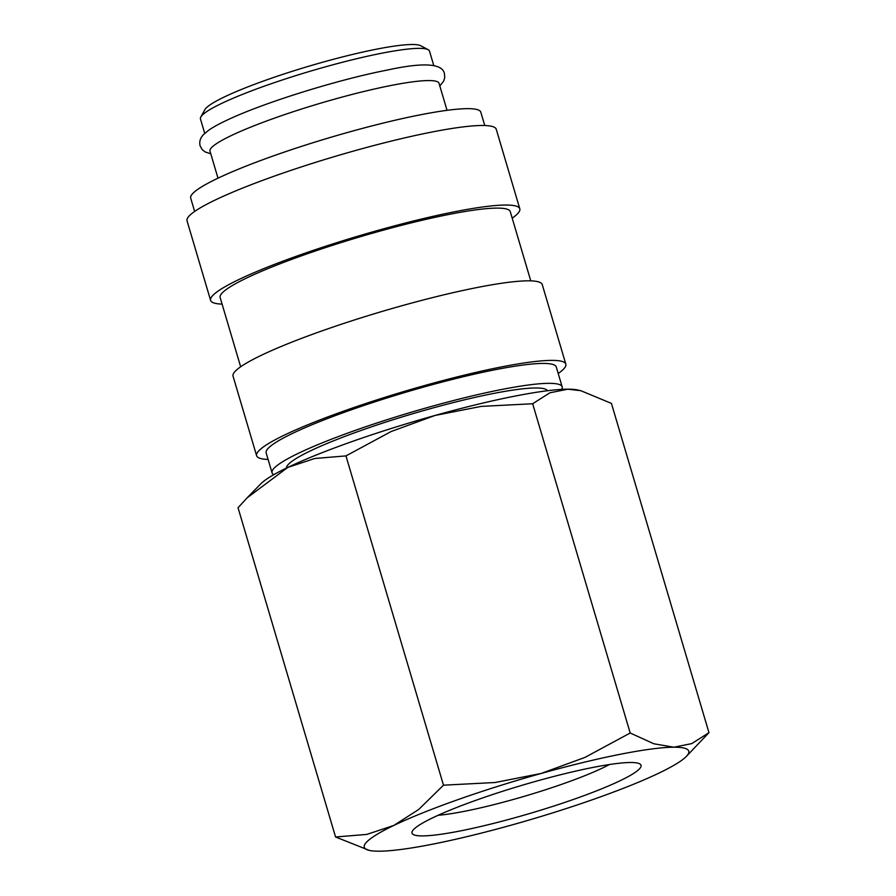 <?xml version="1.0" encoding="UTF-8"?>
<svg xmlns="http://www.w3.org/2000/svg" width="896" height="896" viewBox="0 0 896 896"><rect width="100%" height="100%" fill="white"/><g stroke="black" fill="none" stroke-linecap="round" stroke-linejoin="round"><path stroke-width="1.34" d="M561.691 389.39A151.29 18.514 163.5 0 0 562.162 386.848L556.27 366.957A151.29 18.514 163.5 0 0 494.782 369.802A151.29 18.514 163.5 0 0 342.037 413.123A151.29 18.514 163.5 0 0 266.157 452.894L272.048 472.786A151.29 18.514 163.5 0 0 273.829 474.656M562.162 386.848A151.29 18.514 163.5 0 0 500.674 389.693A151.29 18.514 163.5 0 0 347.928 433.014A151.29 18.514 163.5 0 0 272.048 472.786M558.208 373.498A161.235 19.723 163.5 0 0 565.813 364.134L542.248 284.57A161.235 19.723 163.5 0 0 476.717 287.605A161.235 19.723 163.5 0 0 313.925 333.771A161.235 19.723 163.5 0 0 233.05 376.163L256.614 455.717A161.235 19.723 163.5 0 0 268.094 459.435M565.813 364.134A161.235 19.723 163.5 0 0 500.282 367.158A161.235 19.723 163.5 0 0 337.49 413.336A161.235 19.723 163.5 0 0 256.614 455.717M530.768 280.851L510.261 211.624A151.29 18.514 163.5 0 0 448.773 214.469A151.29 18.514 163.5 0 0 296.027 257.79A151.29 18.514 163.5 0 0 220.147 297.562L240.654 366.789M512.198 218.165A161.235 19.723 163.5 0 0 519.803 208.802L496.238 129.237A161.235 19.723 163.5 0 0 430.707 132.272A161.235 19.723 163.5 0 0 267.904 178.438A161.235 19.723 163.5 0 0 187.04 220.83L210.605 300.384A161.235 19.723 163.5 0 0 222.085 304.102M519.803 208.802A161.235 19.723 163.5 0 0 454.272 211.826A161.235 19.723 163.5 0 0 291.48 258.003A161.235 19.723 163.5 0 0 210.605 300.384M484.758 125.518L480.805 112.179A151.29 18.514 163.5 0 0 419.317 115.013A151.29 18.514 163.5 0 0 266.571 158.346A151.29 18.514 163.5 0 0 190.691 198.106L194.645 211.456M447.037 110.331L439.04 83.328A119.437 14.616 163.5 0 0 390.499 85.579A119.437 14.616 163.5 0 0 269.909 119.784A119.437 14.616 163.5 0 0 210 151.178L217.997 178.17M433.765 65.531L429.498 51.128A119.437 14.616 163.5 0 0 428.12 49.661L420.773 45.752A113.467 13.877 163.5 0 0 375.973 49.28A113.467 13.877 163.5 0 0 267.422 79.621A113.467 13.877 163.5 0 0 204.848 109.704L200.827 116.984A119.437 14.616 163.5 0 0 200.469 118.978L204.725 133.381M428.12 49.661A119.437 14.616 163.5 0 0 380.957 53.379A119.437 14.616 163.5 0 0 266.694 85.31A119.437 14.616 163.5 0 0 200.827 116.984M433.059 844.088A169.198 20.698 163.5 0 0 511.952 824.947A169.198 20.698 163.5 0 0 659.266 772.946A169.198 20.698 163.5 0 0 686.28 756.493A169.198 20.698 163.5 0 0 673.837 747.219A169.198 20.698 163.5 0 0 619.987 754.331A169.198 20.698 163.5 0 0 541.106 773.472A169.198 20.698 163.5 0 0 393.792 825.462L366.744 834.422L335.563 836.987L369.286 850.394A169.198 20.698 163.5 0 0 379.21 851.2A169.198 20.698 163.5 0 0 433.059 844.088M686.28 756.493L708.96 732.659L691.768 743.602L673.837 747.219L653.822 743.77L630.19 733.006L585.021 757.378L541.106 773.472L495.085 782.51L443.486 785.176L418.734 809.458L393.792 825.462A169.198 20.698 163.5 0 0 369.286 850.394M532.661 403.749L549.853 392.806L567.784 389.189A169.198 20.698 163.5 0 0 513.934 396.301A169.198 20.698 163.5 0 0 435.053 415.453A169.198 20.698 163.5 0 0 287.739 467.443A169.198 20.698 163.5 0 0 260.725 483.896L247.173 497.795L287.739 467.443L314.776 458.483L345.957 455.907L391.126 431.536L435.053 415.453L481.062 406.414L532.661 403.749L630.19 733.006M609.426 764.534A103.275 12.634 -16.5 0 1 464.923 811.216A103.275 12.634 -16.5 0 1 438.122 815.282M460.555 830.883A119.437 14.616 -16.5 0 1 412.373 831.141A119.437 14.616 -16.5 0 1 478.24 799.467A119.437 14.616 -16.5 0 1 592.502 767.525A119.437 14.616 -16.5 0 1 639.654 763.818A119.437 14.616 -16.5 0 1 587.261 794.427A119.437 14.616 -16.5 0 1 460.555 830.883M286.474 468.048A136.158 16.654 -16.5 0 1 356.384 432.141A136.158 16.654 -16.5 0 1 492.318 393.702A136.158 16.654 -16.5 0 1 547.49 390.734M335.563 836.987L238.034 507.73L247.173 497.795M580.832 390.701L577.707 389.995A169.198 20.698 163.5 0 0 567.784 389.189L580.832 390.701L611.43 403.402L708.96 732.659M345.957 455.907L443.486 785.176M210.784 153.821L204.949 151.85L202.16 149.554L200.122 145.858C199.091 141.702 200.267 137.894 203.638 134.445L208.611 130.29C213.338 126.986 219.968 123.379 228.491 119.459C264.544 102.502 338.386 79.542 386.702 70.19C422.934 62.216 442.176 63.325 444.427 73.494L444.73 77.694L443.643 81.144L439.824 85.982"/></g></svg>
